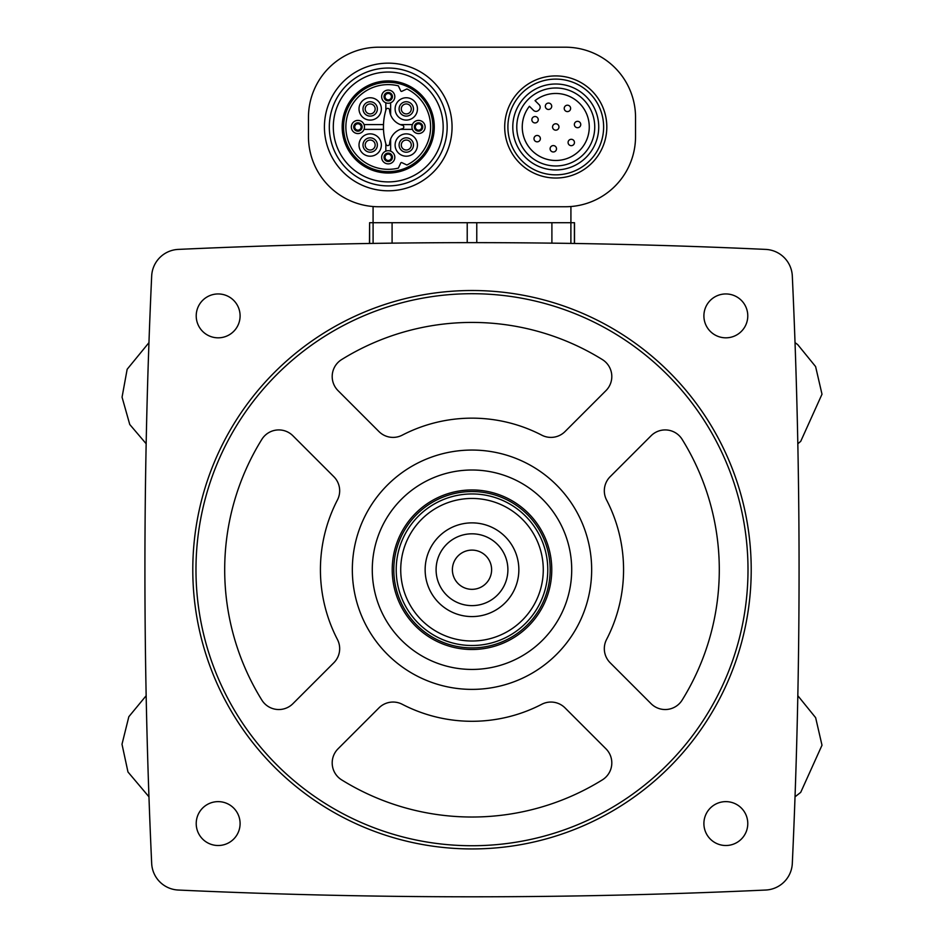 <?xml version="1.0" encoding="UTF-8"?>
<svg xmlns="http://www.w3.org/2000/svg" width="944" height="944" viewBox="0 0 944 944"><rect width="100%" height="100%" fill="white"/><g stroke="black" fill="none" stroke-linecap="round" stroke-linejoin="round"><path stroke-width="1.42" d="M151.677 276.014A6385.959 6385.959 0 0 0 151.677 863.43A27.919 27.919 0 0 0 178.286 890.039A6385.959 6385.959 0 0 0 765.702 890.039A27.919 27.919 0 0 0 792.311 863.43A6385.959 6385.959 0 0 0 792.311 276.014A27.919 27.919 0 0 0 765.702 249.405A6385.959 6385.959 0 0 0 178.286 249.405A27.919 27.919 0 0 0 151.677 276.014M369.6 243.469L369.6 222.701L574.507 222.701L574.507 243.469M574.4 243.469L574.4 222.701M385.836 143.724L385.836 151.158A6.584 6.584 0 0 1 390.627 151.158L390.627 139.063M383.5 124.584L364.054 124.584A6.584 6.584 0 0 1 364.054 129.363L383.5 129.363M390.627 114.885L390.627 102.79A6.584 6.584 0 0 1 385.836 102.79L385.836 110.224M400.327 129.363L412.422 129.363A6.584 6.584 0 0 0 422.523 132.219A6.584 6.584 0 0 0 422.523 121.729A6.584 6.584 0 0 0 412.422 124.584L400.327 124.584M565.338 47.2L378.662 47.2A70.198 70.198 0 0 0 308.464 117.398L308.464 136.55A70.198 70.198 0 0 0 378.662 206.748L565.338 206.748A70.198 70.198 0 0 0 635.536 136.55L635.536 117.398A70.198 70.198 0 0 0 565.338 47.2M570.919 206.524L570.919 222.701M373.081 206.524L373.081 222.701M603.629 126.98A47.861 47.861 0 0 0 531.826 85.526A47.861 47.861 0 0 0 531.826 168.421A47.861 47.861 0 0 0 603.629 126.98M598.732 126.98A42.976 42.976 0 0 0 534.269 89.763A42.976 42.976 0 0 0 534.269 164.185A42.976 42.976 0 0 0 598.732 126.98A42.976 42.976 0 0 0 534.269 89.763A42.976 42.976 0 0 0 534.269 164.185A42.976 42.976 0 0 0 598.732 126.98M535.059 100.63A33.5 33.5 0 0 1 588.442 119.593A33.5 33.5 0 0 1 548.381 159.654A33.5 33.5 0 0 1 529.419 106.271L533.478 110.33A3.587 3.587 0 0 0 538.552 110.33L539.118 109.775A3.587 3.587 0 0 0 539.118 104.69L535.059 100.63M580.749 124.514A3.186 3.186 0 0 1 577.563 127.711A3.186 3.186 0 0 1 574.365 124.514A3.186 3.186 0 0 1 577.563 121.328A3.186 3.186 0 0 1 580.749 124.514M574.459 142.485A3.186 3.186 0 0 0 569.68 139.724A3.186 3.186 0 0 0 569.68 145.246A3.186 3.186 0 0 0 574.459 142.485M570.624 108.395A3.186 3.186 0 0 0 565.834 105.634A3.186 3.186 0 0 0 565.834 111.168A3.186 3.186 0 0 0 570.624 108.395M558.954 126.98A3.186 3.186 0 0 0 554.163 124.207A3.186 3.186 0 0 0 554.163 129.741A3.186 3.186 0 0 0 558.954 126.98M556.5 148.774A3.186 3.186 0 0 0 551.709 146.013A3.186 3.186 0 0 0 551.709 151.536A3.186 3.186 0 0 0 556.5 148.774M551.709 106.271A3.186 3.186 0 0 0 546.918 103.51A3.186 3.186 0 0 0 546.918 109.032A3.186 3.186 0 0 0 551.709 106.271M540.369 138.65A3.186 3.186 0 0 0 535.59 135.889A3.186 3.186 0 0 0 535.59 141.411A3.186 3.186 0 0 0 540.369 138.65M538.245 119.735A3.186 3.186 0 0 0 533.454 116.962A3.186 3.186 0 0 0 533.454 122.496A3.186 3.186 0 0 0 538.245 119.735M452.058 126.98A63.814 63.814 0 0 0 356.325 71.709A63.814 63.814 0 0 0 356.325 182.239A63.814 63.814 0 0 0 452.058 126.98M447.161 126.98A58.929 58.929 0 0 0 358.767 75.945A58.929 58.929 0 0 0 358.767 178.003A58.929 58.929 0 0 0 447.161 126.98A58.929 58.929 0 0 0 358.767 75.945A58.929 58.929 0 0 0 358.767 178.003A58.929 58.929 0 0 0 447.161 126.98M434.287 126.98A46.055 46.055 0 0 0 365.21 87.084A46.055 46.055 0 0 0 365.21 166.864A46.055 46.055 0 0 0 434.287 126.98M432.907 126.98A44.675 44.675 0 0 0 365.894 88.288A44.675 44.675 0 0 0 365.894 165.66A44.675 44.675 0 0 0 432.907 126.98M406.911 88.948A42.362 42.362 0 0 1 406.911 164.999L401.802 162.616A0.802 0.802 0 0 0 400.752 163.005L398.368 168.103A42.362 42.362 0 0 1 345.87 126.98A42.362 42.362 0 0 1 398.368 85.845L400.752 90.943A0.802 0.802 0 0 0 401.802 91.332L406.911 88.948M386.025 109.622A59.826 59.826 0 0 0 386.025 144.338A1.817 1.817 0 0 0 389.565 143.925A16.756 16.756 0 0 1 402.427 128.726A1.794 1.794 0 0 0 402.427 125.233A16.756 16.756 0 0 1 389.565 110.023A1.817 1.817 0 0 0 386.025 109.622M409.814 105.398A4.991 4.991 0 0 1 408.197 113.528A4.991 4.991 0 0 1 401.294 108.926A4.991 4.991 0 0 1 409.814 105.398M395.111 108.926A11.163 11.163 0 0 1 411.867 99.25A11.163 11.163 0 0 1 411.867 118.59A11.163 11.163 0 0 1 395.111 108.926M373.706 105.398A4.991 4.991 0 0 1 372.089 113.528A4.991 4.991 0 0 1 365.198 108.926A4.991 4.991 0 0 1 373.706 105.398M359.015 108.926A11.163 11.163 0 0 1 375.771 99.25A11.163 11.163 0 0 1 375.771 118.59A11.163 11.163 0 0 1 359.015 108.926M373.706 141.506A4.991 4.991 0 0 1 372.089 149.636A4.991 4.991 0 0 1 365.198 145.022A4.991 4.991 0 0 1 373.706 141.506M359.015 145.022A11.163 11.163 0 0 1 375.771 135.358A11.163 11.163 0 0 1 375.771 154.698A11.163 11.163 0 0 1 359.015 145.022M409.814 141.506A4.991 4.991 0 0 1 408.197 149.636A4.991 4.991 0 0 1 401.294 145.022A4.991 4.991 0 0 1 409.814 141.506M395.111 145.022A11.163 11.163 0 0 1 411.867 135.358A11.163 11.163 0 0 1 411.867 154.698A11.163 11.163 0 0 1 395.111 145.022M421.744 126.98A3.186 3.186 0 0 1 418.546 130.166A3.186 3.186 0 0 1 415.36 126.98A3.186 3.186 0 0 1 418.546 123.782A3.186 3.186 0 0 1 421.744 126.98M411.962 126.98A6.584 6.584 0 0 1 421.838 121.28A6.584 6.584 0 0 1 421.838 132.679A6.584 6.584 0 0 1 411.962 126.98A6.584 6.584 0 0 1 421.838 121.28A6.584 6.584 0 0 1 421.838 132.679A6.584 6.584 0 0 1 411.962 126.98M391.43 96.666A3.186 3.186 0 0 1 388.232 99.852A3.186 3.186 0 0 1 385.046 96.666A3.186 3.186 0 0 1 388.232 93.468A3.186 3.186 0 0 1 391.43 96.666M381.647 96.666A6.584 6.584 0 0 1 391.524 90.966A6.584 6.584 0 0 1 391.524 102.365A6.584 6.584 0 0 1 381.647 96.666A6.584 6.584 0 0 1 391.524 90.966A6.584 6.584 0 0 1 391.524 102.365A6.584 6.584 0 0 1 381.647 96.666M361.104 126.98A3.186 3.186 0 0 1 357.918 130.166A3.186 3.186 0 0 1 354.732 126.98A3.186 3.186 0 0 1 357.918 123.782A3.186 3.186 0 0 1 361.104 126.98M351.333 126.98A6.584 6.584 0 0 1 361.21 121.28A6.584 6.584 0 0 1 361.21 132.679A6.584 6.584 0 0 1 351.333 126.98A6.584 6.584 0 0 1 361.21 121.28A6.584 6.584 0 0 1 361.21 132.679A6.584 6.584 0 0 1 351.333 126.98M391.43 157.294A3.186 3.186 0 0 1 388.232 160.48A3.186 3.186 0 0 1 385.046 157.294A3.186 3.186 0 0 1 388.232 154.096A3.186 3.186 0 0 1 391.43 157.294M381.647 157.294A6.584 6.584 0 0 1 391.524 151.595A6.584 6.584 0 0 1 391.524 162.993A6.584 6.584 0 0 1 381.647 157.294A6.584 6.584 0 0 1 391.524 151.595A6.584 6.584 0 0 1 391.524 162.993A6.584 6.584 0 0 1 381.647 157.294M369.482 243.469L369.6 222.701M747.778 315.886A21.936 21.936 0 0 0 714.868 296.888A21.936 21.936 0 0 0 714.868 334.884A21.936 21.936 0 0 0 747.778 315.886M747.778 823.569A21.936 21.936 0 0 0 714.868 804.571A21.936 21.936 0 0 0 714.868 842.567A21.936 21.936 0 0 0 747.778 823.569M240.095 315.886A21.936 21.936 0 0 0 207.184 296.888A21.936 21.936 0 0 0 207.184 334.884A21.936 21.936 0 0 0 240.095 315.886M240.095 823.569A21.936 21.936 0 0 0 207.184 804.571A21.936 21.936 0 0 0 207.184 842.567A21.936 21.936 0 0 0 240.095 823.569M192.788 569.728A279.212 279.212 0 0 1 611.606 327.922A279.212 279.212 0 0 1 611.606 811.533A279.212 279.212 0 0 1 192.788 569.728M195.974 569.728A276.026 276.026 0 0 1 610.001 330.683A276.026 276.026 0 0 1 610.001 808.76A276.026 276.026 0 0 1 195.974 569.728M261.854 439.349A247.304 247.304 0 0 0 261.854 700.106A19.942 19.942 0 0 0 292.9 703.693L333.834 662.771A19.942 19.942 0 0 0 337.433 639.489A151.571 151.571 0 0 1 337.433 499.966A19.942 19.942 0 0 0 333.834 476.685L292.9 435.762A19.942 19.942 0 0 0 261.854 439.349M338.035 748.816A19.942 19.942 0 0 0 341.622 779.862A247.304 247.304 0 0 0 602.378 779.862A19.942 19.942 0 0 0 605.965 748.816L565.031 707.894A19.942 19.942 0 0 0 541.762 704.283A151.571 151.571 0 0 1 402.238 704.283A19.942 19.942 0 0 0 378.957 707.894L338.035 748.816M341.622 359.581A19.942 19.942 0 0 0 338.035 390.627L378.957 431.561A19.942 19.942 0 0 0 402.238 435.16A151.571 151.571 0 0 1 541.762 435.16A19.942 19.942 0 0 0 565.031 431.561L605.965 390.627A19.942 19.942 0 0 0 602.378 359.581A247.304 247.304 0 0 0 341.622 359.581M610.166 476.685A19.942 19.942 0 0 0 606.555 499.966A151.571 151.571 0 0 1 606.555 639.489A19.942 19.942 0 0 0 610.166 662.771L651.089 703.693A19.942 19.942 0 0 0 682.134 700.106A247.304 247.304 0 0 0 682.134 439.349A19.942 19.942 0 0 0 651.089 435.762L610.166 476.685M352.336 569.728A119.664 119.664 0 0 1 531.826 466.088A119.664 119.664 0 0 1 531.826 673.355A119.664 119.664 0 0 1 352.336 569.728M372.278 569.728A99.722 99.722 0 0 1 521.855 483.363A99.722 99.722 0 0 1 521.855 656.08A99.722 99.722 0 0 1 372.278 569.728M452.388 569.728A19.612 19.612 0 0 1 481.806 552.736A19.612 19.612 0 0 1 481.806 586.708A19.612 19.612 0 0 1 452.388 569.728M436.093 569.728A35.896 35.896 0 0 1 489.948 538.635A35.896 35.896 0 0 1 489.948 600.809A35.896 35.896 0 0 1 436.093 569.728M425.142 569.728A46.858 46.858 0 0 1 495.423 529.147A46.858 46.858 0 0 1 495.423 610.308A46.858 46.858 0 0 1 425.142 569.728M400.728 569.728A71.272 71.272 0 0 1 507.636 508.002A71.272 71.272 0 0 1 507.636 631.453A71.272 71.272 0 0 1 400.728 569.728M396.209 569.728A75.791 75.791 0 0 1 509.89 504.096A75.791 75.791 0 0 1 509.89 635.359A75.791 75.791 0 0 1 396.209 569.728M393.813 569.728A78.175 78.175 0 0 1 511.082 502.019A78.175 78.175 0 0 1 511.082 637.424A78.175 78.175 0 0 1 393.813 569.728M392.22 569.728A79.78 79.78 0 0 1 511.884 500.639A79.78 79.78 0 0 1 511.884 638.817A79.78 79.78 0 0 1 392.22 569.728M606.815 126.98A51.059 51.059 0 0 0 530.233 82.753A51.059 51.059 0 0 0 530.233 171.194A51.059 51.059 0 0 0 606.815 126.98M594.744 126.98A38.987 38.987 0 0 0 536.263 93.22A38.987 38.987 0 0 0 536.263 160.74A38.987 38.987 0 0 0 594.744 126.98M443.173 126.98A54.941 54.941 0 0 0 360.761 79.402A54.941 54.941 0 0 0 360.761 174.546A54.941 54.941 0 0 0 443.173 126.98M399.1 108.926A7.174 7.174 0 0 1 409.873 102.707A7.174 7.174 0 0 1 409.873 115.144A7.174 7.174 0 0 1 399.1 108.926M363.003 108.926A7.174 7.174 0 0 1 373.777 102.707A7.174 7.174 0 0 1 373.777 115.144A7.174 7.174 0 0 1 363.003 108.926M363.003 145.022A7.174 7.174 0 0 1 373.777 138.803A7.174 7.174 0 0 1 373.777 151.241A7.174 7.174 0 0 1 363.003 145.022M399.1 145.022A7.174 7.174 0 0 1 409.873 138.803A7.174 7.174 0 0 1 409.873 151.241A7.174 7.174 0 0 1 399.1 145.022M414.357 126.98A4.189 4.189 0 0 1 420.646 123.345A4.189 4.189 0 0 1 420.646 130.602A4.189 4.189 0 0 1 414.357 126.98M384.043 96.666A4.189 4.189 0 0 1 390.332 93.031A4.189 4.189 0 0 1 390.332 100.288A4.189 4.189 0 0 1 384.043 96.666M353.729 126.98A4.189 4.189 0 0 1 360.018 123.345A4.189 4.189 0 0 1 360.018 130.602A4.189 4.189 0 0 1 353.729 126.98M384.043 157.294A4.189 4.189 0 0 1 390.332 153.66A4.189 4.189 0 0 1 390.332 160.917A4.189 4.189 0 0 1 384.043 157.294M373.092 243.41L373.092 222.701M392.09 243.151L392.09 222.701M467.221 242.655L467.221 222.701M476.767 242.655L476.767 222.701M551.898 243.151L551.898 222.701M570.896 243.41L570.896 222.701M148.963 342.637L127.157 369.269L122.059 397.176L129.753 424.481L146.167 443.751M146.167 695.704L128.832 716.708L122 744.238L127.971 771.98L148.963 796.819M797.833 443.751L800.724 441.344L822 394.214L815.604 366.579L797.692 344.584L795.037 342.637M795.037 796.819L800.724 792.346L822 745.229L815.64 717.676L797.833 695.704"/></g></svg>
